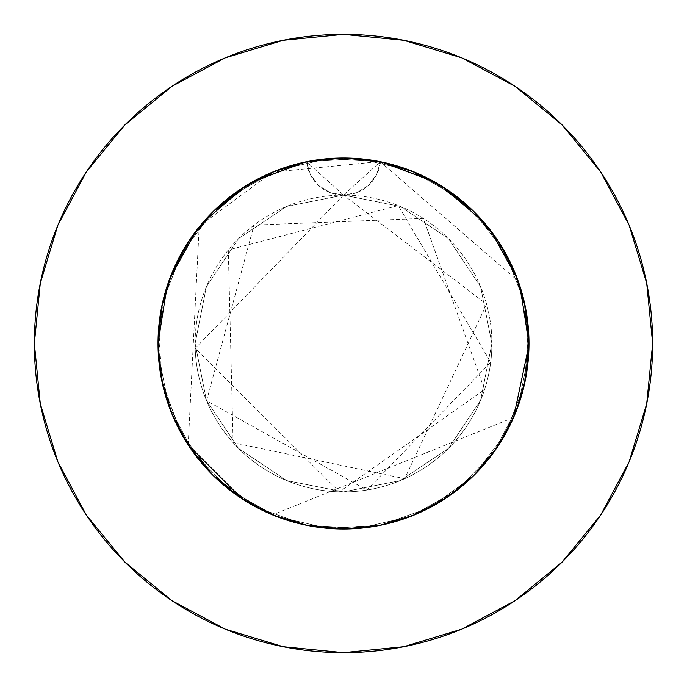 <?xml version="1.0" encoding="UTF-8"?>
<svg xmlns="http://www.w3.org/2000/svg" width="687" height="687" viewBox="0 0 687 687"><rect width="100%" height="100%" fill="white"/><g stroke="black" fill="none" stroke-linecap="round" stroke-linejoin="round"><path stroke-width="0.52" stroke-dasharray="3.44 2.58" d="M528.99 342.925L528.037 324.702L523.563 298.974L515.516 274.096L504.06 250.618L489.41 228.969L471.875 209.604L451.78 192.892L429.538 179.17L405.588 168.71L380.409 161.72A185.49 185.49 0 0 1 528.99 343.5A185.49 185.49 0 0 0 343.5 158.01A185.49 185.49 0 0 0 158.01 343.5L159.856 369.597M212.309 474.631L220.527 482.36L240.433 497.723L212.335 474.665L231.974 491.712L272.516 514.872L281.026 518.153L307.329 525.426L334.414 528.767L361.688 528.097L388.593 523.425L414.493 514.872L438.881 502.583L461.175 486.885L480.96 468.045L489.754 457.594L497.732 446.55L511.197 422.78L521.004 397.344L524.482 384.127L526.989 370.688L528.99 343.5A185.49 185.49 0 0 1 343.5 528.99A185.49 185.49 0 0 1 306.591 161.72L310.387 174.738L318.613 185.524L330.164 192.626L343.5 195.108A148.392 148.392 0 0 0 195.108 343.5A148.392 148.392 0 0 1 343.5 195.108A148.392 148.392 0 0 1 491.892 343.5A148.392 148.392 0 0 0 343.5 195.108L286.711 206.401L238.569 238.569L206.401 286.711L195.108 343.5L206.401 400.289L238.569 448.431L286.711 480.599L343.5 491.892L400.289 480.599L448.431 448.431L480.599 400.289L491.892 343.5L480.599 286.711L448.431 238.569L400.289 206.401L343.5 195.108L356.828 192.635L368.378 185.524L376.605 174.747L380.409 161.72L381.328 161.909M525.452 379.55L528.844 350.842L528.99 344.153M498.702 445.082L509.505 426.258L519.484 402.127L525.426 379.696L528.99 343.5L528.097 325.295L523.425 298.424L514.864 272.49L502.601 248.136L486.868 225.808L468.062 206.057L446.533 189.251L422.806 175.82L397.318 165.988L370.714 160.019L357.137 158.508L343.466 158.01L316.286 160.019L302.847 162.518L289.622 166.005L264.194 175.82L252.06 182.115L240.416 189.286L227.844 198.483L216.061 208.719L195.28 231.983L172.119 272.55L167.37 285.32L163.566 298.433L158.903 325.355L158.01 343.5L158.903 361.705L161.582 379.722L179.925 430.964L186.787 442.737L194.524 454.004L212.36 474.683L233.013 492.493L256.079 507.1M446.911 497.491L460.883 487.126L479.921 469.187L496.212 448.783M416.279 514.116L439.551 502.18L445.571 498.376M345.398 528.981L365.931 527.633L391.607 522.644L414.45 514.881M513.584 417.524L272.516 514.872L288.394 520.617L313.804 526.594L339.85 528.956M240.613 497.835L264.023 511.102L272.052 514.675M161.96 381.568L165.335 395.119L174.369 419.671L180.157 431.393L186.735 442.66L202.244 463.725L211.064 473.377M515.396 413.213L518.153 405.974L525.426 379.671L528.767 352.586L528.99 344.608M528.99 343.629L528.097 325.295L525.418 307.278L514.864 272.49L497.732 240.45L486.868 225.808L474.64 212.317L446.533 189.251L430.921 179.9L414.484 172.128L379.671 161.574L343.466 158.01L319.292 159.599L295.462 164.339L272.507 172.128L250.738 182.871L230.566 196.353L212.326 212.352L196.319 230.6L182.854 250.764L167.087 286.187L160.286 314.509L158.01 343.5L161.436 378.992L165.679 396.279L171.578 413.127L183.36 437.112L198.491 459.165L211.751 474.073M447.16 497.319L454.021 492.467L474.674 474.648L492.502 453.978L507.092 430.929L514.735 414.811M515.843 412.088L497.732 446.55L474.665 474.665L446.55 497.732L414.484 514.872L379.688 525.426L343.5 528.99L307.312 525.426L272.516 514.872L285.337 519.638L298.459 523.442L311.795 526.259L325.32 528.097L379.696 525.426L392.998 522.266L406.017 518.135L430.947 507.083L446.653 497.663M172.197 414.639L164.88 393.496L161.883 381.191L159.727 368.704L158.01 343.5A185.49 185.49 0 0 0 436.245 504.138A185.49 185.49 0 0 0 436.245 182.862A185.49 185.49 0 0 0 158.01 343.5A185.49 185.49 0 0 0 436.245 504.138A185.49 185.49 0 0 0 436.245 182.862A185.49 185.49 0 0 0 158.01 343.5L161.574 307.312L167.01 286.427L172.128 272.516L189.269 240.45L212.335 212.335L240.45 189.269L272.516 172.128L379.688 161.574L414.484 172.128L446.55 189.269L474.665 212.335L497.732 240.45L514.872 272.516L519.99 286.427L523.855 300.142L528.363 328.257L528.518 356.69L525.744 378.03M173.82 418.426L172.858 416.219M306.402 525.246L281.163 518.204L257.994 508.105L216.791 478.968L207.835 469.994L199.522 460.445L184.966 439.8L176.55 424.343M466.439 482.394L460.264 487.624L428.525 508.354L411.238 516.177L393.213 522.206L374.724 526.345L355.866 528.578L330.567 528.535L314.423 526.697M497.955 446.215L487.109 460.9L473.291 476.014M513.404 417.919L503.382 437.542L498.049 446.069M524.327 384.832L515.138 413.832M343.998 158.01L363.243 159.066L391.238 164.262L418.065 173.656L430.878 179.882L443.184 187.07L465.906 204.133L476.246 213.949L485.803 224.52L494.494 235.77L502.309 247.655L515.113 273.1L519.99 286.436L525.426 307.312L528.981 344.857M307.716 161.497L334.827 158.216L342.693 158.01M305.672 161.909L343.5 158.01L379.688 161.574L343.5 158.01L307.312 161.574L272.516 172.128L306.591 161.72L256.869 179.479L214.172 210.531L181.943 252.352L162.81 301.559L158.01 343.5L161.574 379.688L158.01 343.5A185.49 185.49 0 0 0 343.5 528.99A185.49 185.49 0 0 0 528.99 343.5L525.426 379.688L528.99 343.5L525.426 307.312L514.872 272.516L497.732 240.45M272.404 514.821L242.228 498.899M188.186 444.901L199.178 226.976M200.595 225.25L272.404 172.179M380.186 161.677L518.178 281.095M518.874 283.078L528.99 343.217M434.665 181.952L441.793 186.194M483.717 222.064L490.338 230.162M528.99 343.466L528.681 354.166L518.178 405.905L493.515 452.587L456.709 490.441L410.723 516.384L359.292 528.32L306.591 525.28L256.869 507.521L214.172 476.469L181.943 434.648L162.81 385.441L158.319 332.834L168.822 281.095L193.485 234.413L230.291 196.559L276.277 170.616L327.708 158.68L380.409 161.72L430.131 179.479L472.828 210.531L505.057 252.352L524.19 301.559L528.681 354.166L518.178 405.905L493.515 452.587L456.709 490.441L410.723 516.384L359.292 528.32L306.591 525.28L256.869 507.521L214.172 476.469L181.943 434.648L162.81 385.441L158.01 343.5L158.319 354.166L168.822 405.905L193.485 452.587L230.291 490.441L276.277 516.384L327.708 528.32L380.409 525.28L430.131 507.521L472.828 476.469L505.057 434.648L524.19 385.441L528.681 332.834L518.178 281.095L493.515 234.413L456.709 196.559L410.723 170.616L359.292 158.68L306.591 161.72L256.869 179.479L214.172 210.531L181.943 252.352L162.81 301.559L158.319 354.166L168.822 405.905L193.485 452.587L230.291 490.441L276.277 516.384L327.708 528.32L380.409 525.28L430.131 507.521L472.828 476.469L505.057 434.648L524.19 385.441L528.681 332.834L518.178 281.095L493.515 234.413L456.709 196.559L410.723 170.616L359.292 158.68L306.591 161.72L256.869 179.479L214.172 210.531L181.943 252.352L162.81 301.559L158.01 343.5L158.319 354.166L168.822 405.905L193.485 452.587L230.291 490.441L276.277 516.384L327.708 528.32L380.409 525.28L430.131 507.521L472.828 476.469L505.057 434.648L524.19 385.441L528.681 332.834L518.178 281.095L493.515 234.413L456.709 196.559L410.723 170.616L359.292 158.68L306.591 161.72L343.5 195.108L400.289 206.401L448.431 238.569L480.599 286.711L491.892 343.5L480.599 400.289L448.431 448.431L400.289 480.599L343.5 491.892L286.711 480.599L238.569 448.431L206.401 400.289L195.108 343.5L206.401 286.711L238.569 238.569L286.711 206.401L343.5 195.108L330.164 192.626L318.613 185.524L310.387 174.738L306.591 161.72A37.098 37.098 0 0 0 343.5 195.108L380.409 161.72L376.613 174.738L368.387 185.524L356.836 192.626L343.5 195.108L486.602 304.229L404.677 478.693L233.108 442.66L228.29 249.974L398.262 205.585L490.698 362.264L366.875 490.037L206.589 400.736L254.035 225.113L423.347 218.423L484.55 389.606L339.352 491.832L195.185 348.326L343.5 195.108A37.098 37.098 0 0 0 380.409 161.72L430.131 179.479L472.828 210.531L505.057 252.352L524.19 301.559L528.681 354.166L518.178 405.905L493.515 452.587L456.709 490.441L410.723 516.384L359.292 528.32L306.591 525.28L256.869 507.521L214.172 476.469L181.943 434.648L162.81 385.441L158.01 343.5L158.319 332.834L168.822 281.095L193.485 234.413L230.291 196.559L276.277 170.616L327.708 158.68L380.409 161.72L430.131 179.479L472.828 210.531L505.057 252.352L524.19 301.559L528.99 343.5M497.697 446.602L514.872 414.484L497.732 446.55L474.665 474.665L446.55 497.732L414.484 514.872L379.688 525.426L343.5 528.99L307.312 525.426L272.516 514.872L240.45 497.732L212.335 474.665L189.269 446.55L172.128 414.484L169.895 408.825M196.662 230.162L203.283 222.064M245.207 186.194L252.335 181.952M272.516 514.872L240.45 497.732L272.516 514.872L307.312 525.426L343.5 528.99L379.688 525.426L414.484 514.872L446.55 497.732M212.335 474.665L189.269 446.55L172.128 414.484L189.269 446.55M172.128 414.484L161.574 379.688L158.01 343.5L158.319 332.834L168.822 281.095L193.485 234.413L230.291 196.559L276.277 170.616L327.708 158.68L380.409 161.72L414.484 172.128L446.602 189.303M600.49 515.336L629.12 461.81L646.707 403.81L652.65 343.5L646.707 283.19L629.12 225.19L600.55 171.741M515.336 86.51L461.81 57.88L403.81 40.293L343.5 34.35L283.19 40.293L225.19 57.88L171.741 86.45M86.51 171.664L57.88 225.19L40.293 283.19L34.35 343.5L40.293 403.81L57.88 461.81L86.45 515.259M171.664 600.49L225.19 629.12L283.19 646.707L343.5 652.65L403.81 646.707L461.81 629.12L515.259 600.55M514.872 414.484L525.426 379.688M272.516 172.128L240.45 189.269M189.303 240.398L172.128 272.516L161.574 307.312L158.01 343.5M195.108 343.5A148.392 148.392 0 0 0 343.5 491.892A148.392 148.392 0 0 0 491.892 343.5A148.392 148.392 0 0 1 343.5 491.892A148.392 148.392 0 0 1 195.108 343.5"/><path stroke-width="1.03" d="M272.404 172.179L240.45 189.269L212.335 212.335L189.269 240.45L172.128 272.516L161.574 307.312L158.01 343.5A185.49 185.49 0 0 1 343.5 158.01A185.49 185.49 0 0 1 528.99 343.5L525.426 307.312L514.872 272.516L497.732 240.45L474.665 212.335L446.602 189.303M652.65 343.5A309.15 309.15 0 0 0 343.5 34.35A309.15 309.15 0 0 0 34.35 343.5A309.15 309.15 0 0 1 343.5 34.35A309.15 309.15 0 0 1 652.65 343.5A309.15 309.15 0 0 1 343.5 652.65A309.15 309.15 0 0 1 34.35 343.5A309.15 309.15 0 0 0 343.5 652.65A309.15 309.15 0 0 0 652.65 343.5L646.707 283.19L629.12 225.19L600.55 171.741L562.103 124.897L515.259 86.45L461.81 57.88L403.81 40.293L343.5 34.35L283.19 40.293L225.19 57.88L171.741 86.45L124.897 124.897L86.45 171.741L57.88 225.19L40.293 283.19L34.35 343.5L40.293 403.81L57.88 461.81L86.45 515.259L124.897 562.103L171.741 600.55L225.19 629.12L283.19 646.707L343.5 652.65L403.81 646.707L461.81 629.12L515.259 600.55L562.103 562.103L600.55 515.259L629.12 461.81L646.707 403.81L652.65 343.5M528.99 344.153L528.99 342.925M515.843 412.088L525.452 379.55M496.212 448.783L498.702 445.082M445.571 498.376L446.911 497.491M414.45 514.881L416.279 514.116M339.85 528.956L345.398 528.981M211.751 474.073L240.613 497.835M211.064 473.377L212.309 474.631M159.856 369.597L161.96 381.568M256.079 507.1L267.08 512.511M267.466 512.691L272.516 514.872L307.312 525.426L343.5 528.99L379.688 525.426L414.484 514.872L446.55 497.732L474.665 474.665L497.697 446.602M528.99 343.217L528.99 343.5A185.49 185.49 0 0 1 343.5 528.99A185.49 185.49 0 0 1 158.01 343.5L158.01 344.204M528.99 344.608L528.99 343.629M514.735 414.811L515.396 413.213M446.653 497.663L447.16 497.319M172.858 416.219L172.394 415.128M176.55 424.343L173.82 418.426M314.423 526.697L306.402 525.246M473.291 476.014L466.439 482.394M515.138 413.832L513.404 417.919M525.744 378.03L524.327 384.832M342.693 158.01L343.998 158.01M497.732 240.45L474.665 212.335L446.55 189.269L414.484 172.128L379.688 161.574L343.5 158.01L307.716 161.497M528.981 344.857L513.584 417.524M242.228 498.899L188.186 444.901M199.178 226.976L200.595 225.25M343.603 158.01L380.186 161.677M518.178 281.095L518.874 283.078M381.328 161.909L434.665 181.952M441.793 186.194L483.717 222.064M490.338 230.162L517.139 278.269L519.99 286.427L528.99 343.466M172.128 414.484L161.574 379.688L172.128 414.484L189.269 446.55L212.335 474.665L240.398 497.697M169.895 408.825L161.574 379.688L158.01 343.5L167.01 286.427L169.861 278.269L196.662 230.162M203.283 222.064L245.207 186.194M252.335 181.952L305.672 161.909M600.55 171.741L562.103 124.897L515.336 86.51M171.741 86.45L124.897 124.897L86.51 171.664M86.45 515.259L124.897 562.103L171.664 600.49M515.259 600.55L562.103 562.103L600.49 515.336M240.45 189.269L212.335 212.335L189.303 240.398M189.269 446.55L212.335 474.665M240.45 497.732L272.516 514.872M446.55 497.732L474.665 474.665L497.732 446.55L514.872 414.484M525.426 379.688L528.99 343.5M343.354 158.01L307.312 161.574L272.516 172.128"/></g></svg>
